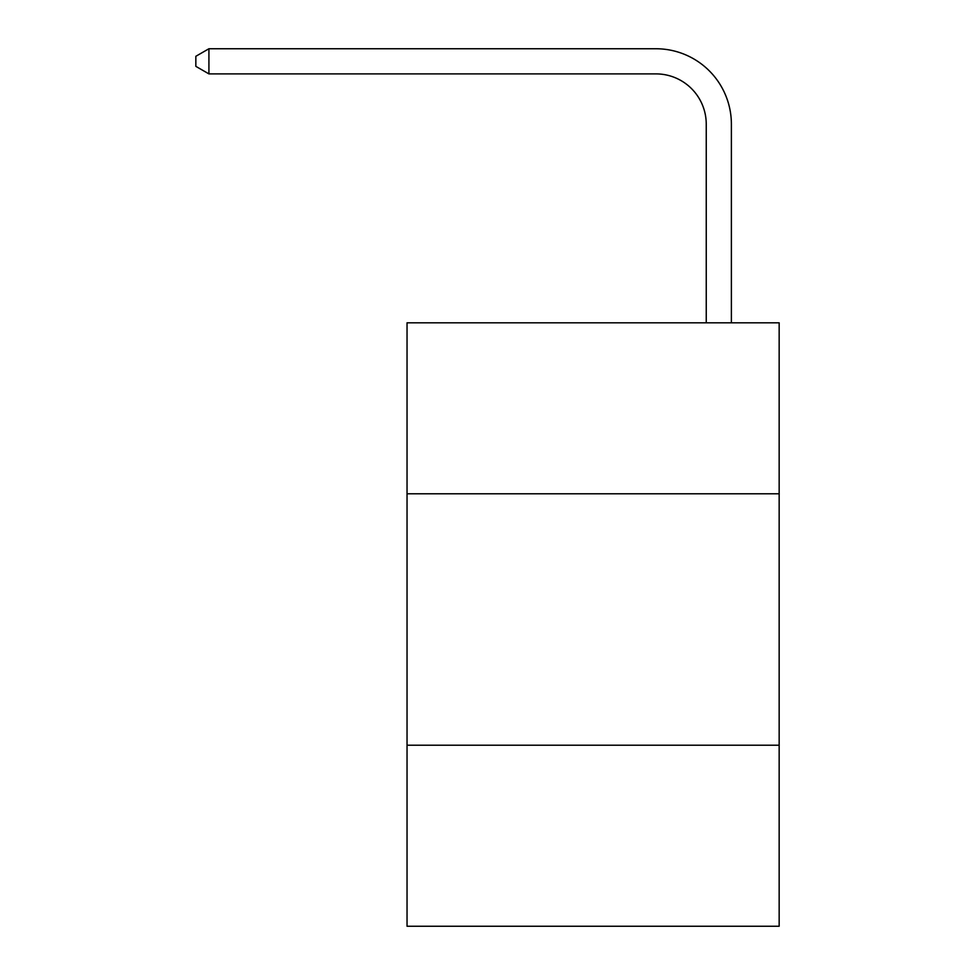 <?xml version="1.0" encoding="UTF-8"?>
<svg xmlns="http://www.w3.org/2000/svg" width="975" height="975" viewBox="0 0 975 975"><rect width="100%" height="100%" fill="white"/><g stroke="black" fill="none" stroke-linecap="round" stroke-linejoin="round"><path stroke-width="1.46" d="M779.159 493.789L779.159 322.81L407.038 322.81L407.038 493.789L779.159 493.789L779.159 926.25L407.038 926.25L407.038 493.789M779.159 745.217L407.038 745.217M706.241 322.81L706.241 124.178A50.286 50.286 0 0 0 655.956 73.893L208.918 73.893L195.841 66.349L195.841 56.294L208.918 48.75L655.956 48.75A75.428 75.428 0 0 1 731.384 124.178L731.384 322.81M706.241 124.178A50.286 50.286 0 0 0 655.956 73.893A50.286 50.286 0 0 1 706.241 124.178A50.286 50.286 0 0 0 655.956 73.893A50.286 50.286 0 0 1 706.241 124.178A50.286 50.286 0 0 0 655.956 73.893A50.286 50.286 0 0 1 706.241 124.178A50.286 50.286 0 0 0 655.956 73.893A50.286 50.286 0 0 1 706.241 124.178A50.286 50.286 0 0 0 655.956 73.893A50.286 50.286 0 0 1 706.241 124.178A50.286 50.286 0 0 0 655.956 73.893A50.286 50.286 0 0 1 706.241 124.178A50.286 50.286 0 0 0 655.956 73.893A50.286 50.286 0 0 1 706.241 124.178A50.286 50.286 0 0 0 655.956 73.893A50.286 50.286 0 0 1 706.241 124.178A50.286 50.286 0 0 0 655.956 73.893A50.286 50.286 0 0 1 706.241 124.178A50.286 50.286 0 0 0 655.956 73.893A50.286 50.286 0 0 1 706.241 124.178A50.286 50.286 0 0 0 655.956 73.893A50.286 50.286 0 0 1 706.241 124.178A50.286 50.286 0 0 0 655.956 73.893A50.286 50.286 0 0 1 706.241 124.178A50.286 50.286 0 0 0 655.956 73.893A50.286 50.286 0 0 1 706.241 124.178A50.286 50.286 0 0 0 655.956 73.893A50.286 50.286 0 0 1 706.241 124.178A50.286 50.286 0 0 0 655.956 73.893A50.286 50.286 0 0 1 706.241 124.178A50.286 50.286 0 0 0 655.956 73.893A50.286 50.286 0 0 1 706.241 124.178A50.286 50.286 0 0 0 655.956 73.893A50.286 50.286 0 0 1 706.241 124.178A50.286 50.286 0 0 0 655.956 73.893A50.286 50.286 0 0 1 706.241 124.178A50.286 50.286 0 0 0 655.956 73.893A50.286 50.286 0 0 1 706.241 124.178A50.286 50.286 0 0 0 655.956 73.893A50.286 50.286 0 0 1 706.241 124.178A50.286 50.286 0 0 0 655.956 73.893A50.286 50.286 0 0 1 706.241 124.178M208.918 48.75L655.956 48.75L208.918 48.75L655.956 48.75L208.918 48.75L655.956 48.75L208.918 48.75L655.956 48.75L208.918 48.75L655.956 48.75L208.918 48.75L655.956 48.75L208.918 48.75L655.956 48.75L208.918 48.75L655.956 48.75L208.918 48.75L655.956 48.75L208.918 48.75L655.956 48.75L208.918 48.75L655.956 48.75L208.918 48.75L655.956 48.75L208.918 48.75L655.956 48.75L208.918 48.75L655.956 48.75L208.918 48.75L655.956 48.75L208.918 48.75L655.956 48.75L208.918 48.75L655.956 48.75L208.918 48.75L655.956 48.75L208.918 48.75L655.956 48.75L208.918 48.75L655.956 48.75L208.918 48.75L655.956 48.75L208.918 48.75L208.918 73.893"/></g></svg>
